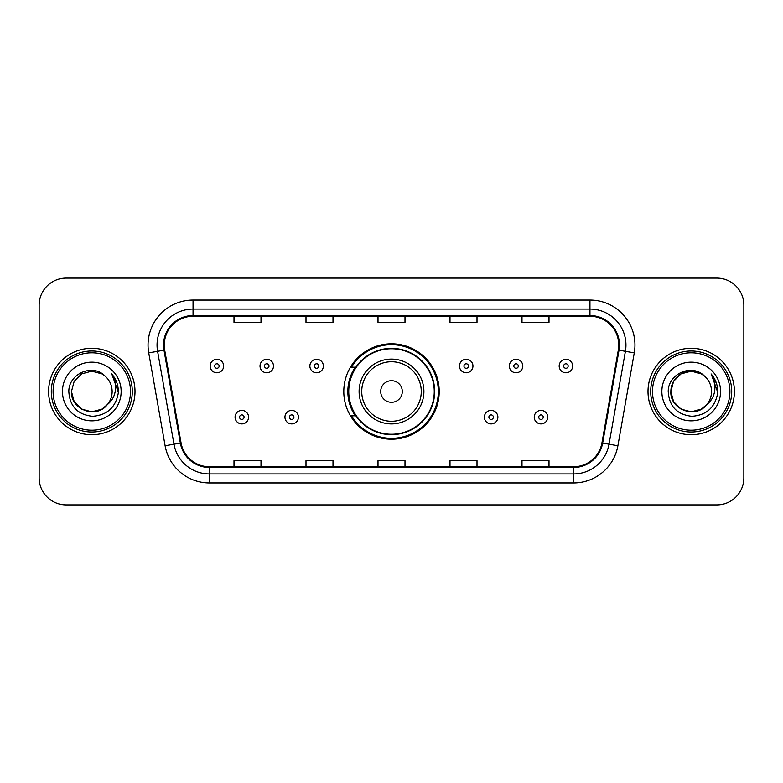 <?xml version="1.0" encoding="UTF-8"?>
<svg xmlns="http://www.w3.org/2000/svg" width="783" height="783" viewBox="0 0 783 783"><rect width="100%" height="100%" fill="white"/><g stroke="black" fill="none" stroke-linecap="round" stroke-linejoin="round"><path stroke-width="1.17" d="M343.796 391.5A47.704 47.704 0 0 0 391.5 439.204A47.704 47.704 0 0 0 439.204 391.5A47.704 47.704 0 0 0 391.5 343.796A47.704 47.704 0 0 0 343.796 391.5M355.237 415.802A43.652 43.652 0 0 1 355.237 367.198M39.15 305.096L39.15 477.904A27.004 27.004 0 0 0 66.154 504.898L716.846 504.898A27.004 27.004 0 0 0 743.85 477.904L743.85 305.096A27.004 27.004 0 0 0 716.846 278.102L66.154 278.102A27.004 27.004 0 0 0 39.15 305.096L39.15 477.904M48.605 391.5A43.202 43.202 0 0 0 91.797 434.702A43.202 43.202 0 0 0 134.999 391.5A43.202 43.202 0 0 0 91.797 348.298A43.202 43.202 0 0 0 48.605 391.5A43.202 43.202 0 0 0 91.797 434.702A43.202 43.202 0 0 0 134.999 391.5A43.202 43.202 0 0 0 91.797 348.298A43.202 43.202 0 0 0 48.605 391.5M648.001 391.5A43.202 43.202 0 0 0 691.203 434.702A43.202 43.202 0 0 0 734.395 391.5A43.202 43.202 0 0 0 691.203 348.298A43.202 43.202 0 0 0 648.001 391.5A43.202 43.202 0 0 0 691.203 434.702A43.202 43.202 0 0 0 734.395 391.5A43.202 43.202 0 0 0 691.203 348.298A43.202 43.202 0 0 0 648.001 391.5M164.254 345.058A28.805 28.805 0 0 1 193.049 316.263L589.951 316.263A28.805 28.805 0 0 1 618.316 350.06L601.931 442.943A28.805 28.805 0 0 1 573.577 466.737L209.423 466.737A28.805 28.805 0 0 1 181.069 442.943L164.684 350.06A28.805 28.805 0 0 1 164.254 345.058M163.53 345.058A29.519 29.519 0 0 0 163.98 350.187L180.354 443.07A29.519 29.519 0 0 0 209.423 467.461L573.577 467.461A29.519 29.519 0 0 0 602.646 443.07L619.02 350.187A29.519 29.519 0 0 0 589.951 315.539L193.049 315.539A29.519 29.519 0 0 0 163.53 345.058M148.731 352.879A45.003 45.003 0 0 1 193.049 300.055L589.951 300.055A45.003 45.003 0 0 1 634.269 352.879L617.885 445.752A45.003 45.003 0 0 1 573.577 482.945L209.423 482.945A45.003 45.003 0 0 1 165.115 445.752L148.731 352.879L157.598 351.313A35.998 35.998 0 0 1 193.049 309.06L589.951 309.06A35.998 35.998 0 0 1 625.402 351.313L609.027 444.196A35.998 35.998 0 0 1 573.577 473.94L209.423 473.94A35.998 35.998 0 0 1 173.973 444.196L157.598 351.313A35.998 35.998 0 0 1 157.05 345.058M716.846 278.102L66.154 278.102M66.154 504.898L716.846 504.898M743.85 477.904L743.85 305.096M378.003 316.263L378.003 322.351L404.997 322.351L404.997 316.263M305.996 316.263L305.996 322.351L333 322.351L333 316.263M234 316.263L234 322.351L261.003 322.351L261.003 316.263M450 316.263L450 322.351L477.004 322.351L477.004 316.263M521.997 316.263L521.997 322.351L549 322.351L549 316.263M404.997 466.737L404.997 460.649L378.003 460.649L378.003 466.737M333 466.737L333 460.649L305.996 460.649L305.996 466.737M261.003 466.737L261.003 460.649L234 460.649L234 466.737M477.004 466.737L477.004 460.649L450 460.649L450 466.737M549 466.737L549 460.649L521.997 460.649L521.997 466.737M101.976 409.118A20.348 20.348 0 0 0 107.467 404.478L107.056 404.968C96.055 419.071 70.411 409.587 71.459 391.5L74.179 381.331L81.628 373.882M130.497 391.5A38.7 38.7 0 0 0 91.797 352.8A38.7 38.7 0 0 0 53.097 391.5A38.7 38.7 0 0 0 91.797 430.2A38.7 38.7 0 0 0 130.497 391.5M132.298 391.5A40.501 40.501 0 0 0 91.797 350.999A40.501 40.501 0 0 0 51.296 391.5A40.501 40.501 0 0 0 91.797 432.001A40.501 40.501 0 0 0 132.298 391.5M107.467 404.478L101.976 409.118L91.797 411.848L81.628 409.118L74.179 401.669L71.459 391.5L74.179 381.331L81.628 373.882L91.797 371.152L101.976 373.882L105.128 376.124C92.639 363.038 68.601 373.824 68.826 391.5C69.746 406.357 77.625 414.628 92.453 416.302C107.056 415.244 115.669 407.483 118.292 393.027L118.331 391.5C118.253 384.825 116.041 378.972 111.675 373.922C114.993 379.364 116.158 385.226 115.179 391.5C114.289 396.736 111.715 401.072 107.467 404.478L101.976 409.118L91.797 411.848L81.628 409.118L74.179 401.669L71.459 391.5L74.179 401.669L81.628 409.118L91.797 411.848L101.976 409.118L107.467 404.488C110.54 400.7 112.096 396.374 112.145 391.5C112.028 385.363 109.689 380.235 105.128 376.124M102.925 408.53L107.046 404.968L102.965 408.511M62.454 391.5A29.343 29.343 0 0 0 91.797 420.843A29.343 29.343 0 0 0 121.15 391.5A29.343 29.343 0 0 0 91.797 362.157A29.343 29.343 0 0 0 62.454 391.5M111.871 374.147L118.321 392.273M111.675 373.922L116.97 383.112M402.296 391.5A10.796 10.796 0 0 0 391.5 380.704A10.796 10.796 0 0 0 380.704 391.5A10.796 10.796 0 0 0 391.5 402.296A10.796 10.796 0 0 0 402.296 391.5M423.897 391.5A32.397 32.397 0 0 0 391.5 359.103A32.397 32.397 0 0 0 359.103 391.5A32.397 32.397 0 0 0 391.5 423.897A32.397 32.397 0 0 0 423.897 391.5A32.397 32.397 0 0 1 391.5 423.897A32.397 32.397 0 0 1 359.103 391.5M434.252 391.5A42.752 42.752 0 0 0 391.5 348.748A42.752 42.752 0 0 0 348.748 391.5A42.752 42.752 0 0 0 391.5 434.252A42.752 42.752 0 0 0 434.252 391.5M438.304 391.5A46.804 46.804 0 0 1 351.498 415.802L355.844 415.802A43.153 43.153 0 0 0 434.653 391.608A43.153 43.153 0 0 0 355.844 367.198L351.498 367.198A46.804 46.804 0 0 1 438.304 391.5M701.372 409.118A20.348 20.348 0 0 0 706.863 404.478L701.372 409.118L691.203 411.848L681.024 409.118L673.576 401.669L670.855 391.5L673.576 381.331L681.024 373.882L691.203 371.152L701.372 373.882L704.524 376.124C692.045 363.038 668.007 373.824 668.232 391.5C669.152 406.357 677.021 414.628 691.859 416.302C706.462 415.244 715.075 407.483 717.688 393.027L717.737 391.5C717.659 384.825 715.437 378.972 711.072 373.922C714.39 379.364 715.564 385.226 714.576 391.5C713.685 396.736 711.111 401.072 706.863 404.478L706.452 404.968C695.451 419.071 669.808 409.587 670.855 391.5L673.576 401.669L681.024 409.118L691.203 411.848L701.372 409.118L706.863 404.478L702.302 408.55M729.903 391.5A38.7 38.7 0 0 0 691.203 352.8A38.7 38.7 0 0 0 652.503 391.5A38.7 38.7 0 0 0 691.203 430.2A38.7 38.7 0 0 0 729.903 391.5M731.704 391.5A40.501 40.501 0 0 0 691.203 350.999A40.501 40.501 0 0 0 650.702 391.5A40.501 40.501 0 0 0 691.203 432.001A40.501 40.501 0 0 0 731.704 391.5M706.863 404.478C709.936 400.7 711.493 396.374 711.541 391.5C711.424 385.363 709.085 380.235 704.524 376.124M661.85 391.5A29.343 29.343 0 0 0 691.203 420.843A29.343 29.343 0 0 0 720.546 391.5A29.343 29.343 0 0 0 691.203 362.157A29.343 29.343 0 0 0 661.85 391.5M701.372 373.882A20.348 20.348 0 0 0 670.855 391.5M711.267 374.147L717.717 392.273M711.072 373.922L716.367 383.112M223.654 366.033A6.753 6.753 0 0 1 216.901 372.777A6.753 6.753 0 0 1 210.147 366.033A6.753 6.753 0 0 1 216.901 359.28A6.753 6.753 0 0 1 223.654 366.033A6.753 6.753 0 0 0 216.901 359.28A6.753 6.753 0 0 0 210.147 366.033M273.512 366.033A6.753 6.753 0 0 1 266.758 372.777A6.753 6.753 0 0 1 260.015 366.033A6.753 6.753 0 0 1 266.758 359.28A6.753 6.753 0 0 1 273.512 366.033A6.753 6.753 0 0 0 266.758 359.28A6.753 6.753 0 0 0 260.015 366.033M323.369 366.033A6.753 6.753 0 0 1 316.616 372.777A6.753 6.753 0 0 1 309.872 366.033A6.753 6.753 0 0 1 316.616 359.28A6.753 6.753 0 0 1 323.369 366.033A6.753 6.753 0 0 0 316.616 359.28A6.753 6.753 0 0 0 309.872 366.033M472.952 366.033A6.753 6.753 0 0 1 466.198 372.777A6.753 6.753 0 0 1 459.455 366.033A6.753 6.753 0 0 1 466.198 359.28A6.753 6.753 0 0 1 472.952 366.033A6.753 6.753 0 0 0 466.198 359.28A6.753 6.753 0 0 0 459.455 366.033M522.809 366.033A6.753 6.753 0 0 1 516.056 372.777A6.753 6.753 0 0 1 509.312 366.033A6.753 6.753 0 0 1 516.056 359.28A6.753 6.753 0 0 1 522.809 366.033A6.753 6.753 0 0 0 516.056 359.28A6.753 6.753 0 0 0 509.312 366.033M572.667 366.033A6.753 6.753 0 0 1 565.923 372.777A6.753 6.753 0 0 1 559.17 366.033A6.753 6.753 0 0 1 565.923 359.28A6.753 6.753 0 0 1 572.667 366.033A6.753 6.753 0 0 0 565.923 359.28A6.753 6.753 0 0 0 559.17 366.033M235.076 417.153A6.753 6.753 0 0 1 241.83 410.4A6.753 6.753 0 0 1 248.583 417.153A6.753 6.753 0 0 1 241.83 423.897A6.753 6.753 0 0 1 235.076 417.153A6.753 6.753 0 0 0 241.83 423.897A6.753 6.753 0 0 0 248.583 417.153M284.943 417.153A6.753 6.753 0 0 1 291.687 410.4A6.753 6.753 0 0 1 298.44 417.153A6.753 6.753 0 0 1 291.687 423.897A6.753 6.753 0 0 1 284.943 417.153A6.753 6.753 0 0 0 291.687 423.897A6.753 6.753 0 0 0 298.44 417.153M484.383 417.153A6.753 6.753 0 0 1 491.127 410.4A6.753 6.753 0 0 1 497.88 417.153A6.753 6.753 0 0 1 491.127 423.897A6.753 6.753 0 0 1 484.383 417.153A6.753 6.753 0 0 0 491.127 423.897A6.753 6.753 0 0 0 497.88 417.153M534.241 417.153A6.753 6.753 0 0 1 540.994 410.4A6.753 6.753 0 0 1 547.738 417.153A6.753 6.753 0 0 1 540.994 423.897A6.753 6.753 0 0 1 534.241 417.153A6.753 6.753 0 0 0 540.994 423.897A6.753 6.753 0 0 0 547.738 417.153M589.951 300.055L589.951 315.539M157.598 351.313L163.98 350.187M209.423 482.945L209.423 467.461M573.577 467.461L573.577 482.945M602.646 443.07L617.885 445.752M165.115 445.752L180.354 443.07M619.02 350.187L634.269 352.879M193.049 300.055L193.049 315.539M421.264 391.5A29.764 29.764 0 0 0 391.5 361.736A29.764 29.764 0 0 0 361.736 391.5A29.764 29.764 0 0 0 391.5 421.264A29.764 29.764 0 0 0 421.264 391.5M214.65 366.033A2.251 2.251 0 0 0 216.901 368.284A2.251 2.251 0 0 0 219.152 366.033A2.251 2.251 0 0 0 216.901 363.782A2.251 2.251 0 0 0 214.65 366.033M264.507 366.033A2.251 2.251 0 0 0 266.758 368.284A2.251 2.251 0 0 0 269.009 366.033A2.251 2.251 0 0 0 266.758 363.782A2.251 2.251 0 0 0 264.507 366.033M314.375 366.033A2.251 2.251 0 0 0 316.616 368.284A2.251 2.251 0 0 0 318.867 366.033A2.251 2.251 0 0 0 316.616 363.782A2.251 2.251 0 0 0 314.375 366.033M463.947 366.033A2.251 2.251 0 0 0 466.198 368.284A2.251 2.251 0 0 0 468.449 366.033A2.251 2.251 0 0 0 466.198 363.782A2.251 2.251 0 0 0 463.947 366.033M513.814 366.033A2.251 2.251 0 0 0 516.056 368.284A2.251 2.251 0 0 0 518.307 366.033A2.251 2.251 0 0 0 516.056 363.782A2.251 2.251 0 0 0 513.814 366.033M563.672 366.033A2.251 2.251 0 0 0 565.923 368.284A2.251 2.251 0 0 0 568.174 366.033A2.251 2.251 0 0 0 565.923 363.782A2.251 2.251 0 0 0 563.672 366.033M244.081 417.153A2.251 2.251 0 0 0 241.83 414.902A2.251 2.251 0 0 0 239.578 417.153A2.251 2.251 0 0 0 241.83 419.404A2.251 2.251 0 0 0 244.081 417.153M293.938 417.153A2.251 2.251 0 0 0 291.687 414.902A2.251 2.251 0 0 0 289.436 417.153A2.251 2.251 0 0 0 291.687 419.404A2.251 2.251 0 0 0 293.938 417.153M493.378 417.153A2.251 2.251 0 0 0 491.127 414.902A2.251 2.251 0 0 0 488.876 417.153A2.251 2.251 0 0 0 491.127 419.404A2.251 2.251 0 0 0 493.378 417.153M543.236 417.153A2.251 2.251 0 0 0 540.994 414.902A2.251 2.251 0 0 0 538.743 417.153A2.251 2.251 0 0 0 540.994 419.404A2.251 2.251 0 0 0 543.236 417.153"/></g></svg>
